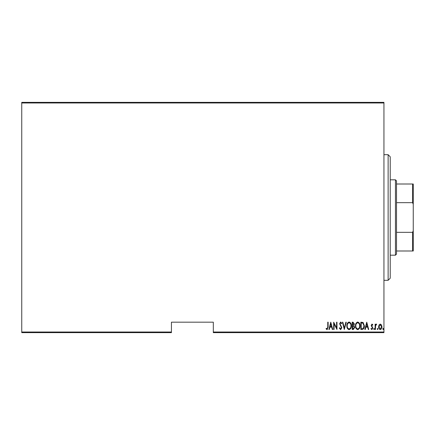 <?xml version="1.0" encoding="UTF-8"?>
<svg xmlns="http://www.w3.org/2000/svg" width="435" height="435" viewBox="0 0 435 435"><rect width="100%" height="100%" fill="white"/><g stroke="black" fill="none" stroke-linecap="round" stroke-linejoin="round"><path stroke-width="0.65" d="M383.942 332.019L383.942 332.644L213.313 332.644L213.313 332.019L383.942 332.019L383.942 102.981L21.75 102.981L21.75 102.355L383.942 102.355L383.942 102.981M21.75 332.019L171.439 332.019L171.439 332.644L21.75 332.644L21.75 102.981M379.032 324.945L380.277 324.059L381.517 324.94L381.968 326.843C382.044 328.251 381.484 329.17 380.277 329.599C379.07 329.17 378.504 328.251 378.586 326.843L379.032 324.945M375.111 329.507L375.111 324.151L375.487 324.151L375.487 324.94L376.335 324.059L376.705 324.244L375.563 325.869L375.487 329.507L375.111 329.507M372.001 324.059L372.855 324.82L372.588 325.277L371.99 324.717L371.539 325.434L372.855 328.055L371.903 329.599L370.973 328.876L371.234 328.381L371.892 328.942L372.48 328.082L371.164 325.462L372.001 324.059M362.181 329.507L360.832 329.507L360.832 322.177L363.089 322.444L364.399 325.935C364.579 327.865 363.834 329.056 362.181 329.507M352.187 329.507L352.187 322.177L353.008 322.177L354.346 323.993L353.862 325.554L354.726 327.424L353.351 329.507L352.187 329.507M344.297 329.507L342.416 322.177L342.829 322.177L344.341 328.093L345.858 322.177L346.271 322.177L344.297 329.507M334.058 329.507L333.683 329.507L333.683 322.177L336.592 327.957L336.592 322.177L336.967 322.177L336.967 329.507L334.058 323.743L334.058 329.507M327.762 327.055L327.762 322.177L328.137 322.177L328.137 327.125L327.12 329.692L326.071 328.849L326.299 328.284L327.153 328.942L327.762 327.055M213.313 332.019L213.313 322.177L171.439 322.177L171.439 332.019M330.769 322.177L332.742 329.507L332.329 329.507L331.731 327.158L329.899 327.158L329.3 329.507L328.887 329.507L330.769 322.177M340.627 329.692L339.316 328.093L339.686 327.724L340.632 328.942L341.475 327.702L339.599 323.7L340.638 321.992L341.758 323.232L341.41 323.683L340.589 322.743L339.974 323.673L341.856 327.713L340.627 329.692M346.831 325.875C346.706 323.955 347.445 322.661 349.06 321.992C350.713 322.618 351.475 323.901 351.344 325.842C351.469 327.762 350.719 329.045 349.093 329.692C347.467 329.067 346.711 327.794 346.831 325.875M355.477 325.875C355.346 323.955 356.091 322.661 357.7 321.992C359.353 322.618 360.115 323.901 359.984 325.842C360.109 327.762 359.359 329.045 357.739 329.692C356.107 329.067 355.357 327.794 355.477 325.875M366.748 322.177L368.722 329.507L368.309 329.507L367.711 327.158L365.878 327.158L365.28 329.507L364.867 329.507L366.748 322.177M373.698 328.99L374.078 328.381L374.453 328.99L374.078 329.599L373.698 328.99M377.178 328.99L377.553 328.381L377.928 328.99L377.553 329.599L377.178 328.99M382.811 328.99L383.186 328.381L383.567 328.99L383.186 329.599L382.811 328.99M331.535 326.408L330.817 323.591L330.094 326.408L331.535 326.408M350.963 325.837C351.056 324.276 350.425 323.243 349.077 322.743C347.739 323.259 347.114 324.303 347.206 325.875C347.119 327.424 347.744 328.452 349.077 328.942C350.436 328.452 351.067 327.414 350.963 325.837M353.079 322.933L352.562 322.933L352.562 325.277L353.97 324.01L353.079 322.933M352.812 326.032L352.562 328.757L353.117 328.757L354.346 327.424L353.606 326.119L352.812 326.032M359.609 325.837C359.701 324.276 359.071 323.243 357.722 322.743C356.379 323.259 355.754 324.303 355.852 325.875C355.759 327.424 356.385 328.452 357.722 328.942C359.076 328.452 359.707 327.414 359.609 325.837M361.208 322.933L361.208 328.757L362.969 328.566L364.024 325.935L362.866 323.134L361.208 322.933M367.515 326.408L366.797 323.591L366.074 326.408L367.515 326.408M381.593 326.848L380.277 324.717L378.961 326.848L380.277 328.942L381.593 326.848M388.129 154.691L390.222 156.785L390.222 278.215L388.129 280.309L388.129 154.691L383.942 154.691M395.453 179.818L396.502 180.862L396.502 254.138L395.453 255.182L395.453 179.818L390.222 179.818M396.502 184.005L413.25 184.005L413.25 250.995L412.619 250.995L412.619 232.339L413.25 230.713M396.502 232.339L412.619 232.339M413.25 204.287L412.619 202.661L412.619 184.005M396.502 202.661L412.619 202.661M396.502 250.995L412.619 250.995M388.129 280.309L383.942 280.309M395.453 255.182L390.222 255.182"/></g></svg>

